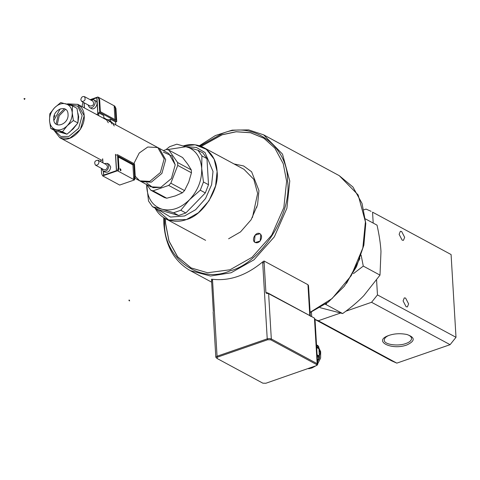 <?xml version="1.0" encoding="UTF-8"?>
<svg xmlns="http://www.w3.org/2000/svg" width="480" height="480" viewBox="0 0 480 480"><rect width="100%" height="100%" fill="white"/><g stroke="black" fill="none" stroke-linecap="round" stroke-linejoin="round"><path stroke-width="0.72" d="M184.572 215.97L195.642 209.706L205.518 198.564L211.614 184.704L213.012 171.468L205.05 152.55L196.398 147.45L186.444 146.67L196.398 147.45L205.05 152.55L213.012 171.468L211.614 184.704L205.518 198.564L195.642 209.706L184.572 215.97L170.508 217.062L158.37 209.688L170.508 217.062L184.572 215.97L195.642 209.706L205.518 198.564L211.614 184.704L213.012 171.468L205.05 152.55L196.398 147.45L186.444 146.67L196.398 147.45L205.05 152.55L213.012 171.468L211.614 184.704L205.518 198.564L195.642 209.706L184.572 215.97L170.508 217.062L158.37 209.688L170.508 217.062L184.572 215.97M155.058 208.098L168.654 220.008L186.426 219.552L198.366 212.79L209.016 200.778L215.592 185.832L217.098 171.558L214.11 159.126L206.364 149.316L195.096 144.792L183.054 146.004L195.096 144.792L206.364 149.316L214.11 159.126L217.098 171.558L215.592 185.832L209.016 200.778L198.366 212.79L186.426 219.552C179.172 222.192 172.062 221.826 165.084 218.454C160.782 216.084 157.44 212.628 155.058 208.098L168.654 220.008L186.426 219.552C202.776 215.556 219.642 189.162 217.098 171.558C216.552 160.866 211.998 152.82 203.418 147.42L243.954 169.296L253.824 179.376L257.634 193.434L252.438 217.536M183.528 145.86C190.356 143.736 196.986 144.258 203.418 147.42M316.788 365.484L265.914 383.244L262.848 383.178L217.002 358.434L217.518 357.126L267.69 339.744L270.756 339.81L316.602 364.554L316.788 365.484L317.658 364.572L317.16 363.684L271.314 338.94L269.412 338.532L267.228 338.85L217.056 356.232L212.562 280.614L211.56 280.566L213.312 311.406M217.518 357.126L217.056 356.232L215.826 357.324L213.138 312.054M211.56 280.566L211.482 279.222L212.484 279.282C229.668 281.208 246.39 275.412 262.656 261.9L264.042 261.012L307.962 284.718L308.52 285.624M264.042 261.012L264.12 262.356L262.734 263.232L262.656 261.9M264.12 262.356L265.908 292.476L266.31 293.268L266.874 292.854L268.374 293.232L314.22 317.976L315.012 319.068L317.658 364.572M267.834 293.016L265.908 292.476M309.798 315.666L308.04 286.062L308.562 287.298L308.514 285.582M217.002 358.434L215.862 357.084M317.382 358.986L318.762 359.73L319.476 357.894L317.244 356.694M316.596 345.696L318.822 346.902L319.476 357.894M318.762 359.73L317.496 361.218M318.822 346.902L317.922 345.624L316.542 344.88M318.954 347.994L316.656 346.752M319.05 348.822L316.704 347.556M308.478 368.496L308.934 368.742L308.154 368.538M308.934 368.742L310.548 368.184L310.092 367.938M311.406 367.416L310.548 368.184M318.042 360.582L317.46 360.264M319.482 356.106L317.136 354.84M319.482 356.88L317.184 355.638M359.964 258.486L346.554 283.338M326.808 303.204L325.944 304.53L325.272 304.302M320.04 307.668L342.66 313.554C350.976 307.596 358.026 301.632 363.798 295.668L379.998 275.118L380.982 251.466C380.532 243.732 379.218 234.96 377.034 225.156L365.448 218.904M325.944 304.53L342.66 313.554M361.128 255.162L363.282 266.094L353.436 273.636M363.282 266.094L379.998 275.118M372.552 212.154L451.086 254.544L372.552 212.154L373.2 223.086M371.088 211.32L366.024 209.088L363.912 209.82M311.706 316.62L311.43 312.012M405.594 298.074L408.612 303.894L407.412 306.912L406.11 306.732L403.092 300.912L404.292 297.894L405.594 298.074M401.64 231.504L404.658 237.318L403.458 240.336L402.156 240.156L399.138 234.342L400.338 231.324L401.64 231.504M456 337.302L450.096 344.676L371.562 302.292L377.466 294.918L456 337.302L451.086 254.544M340.44 313.074L318.288 320.748L396.822 363.132L450.096 344.676M396.822 363.132L391.764 360.906L315.036 319.494M371.562 302.292L345.9 311.184M406.884 344.958C391.818 350.616 372.762 341.226 388.38 335.616C394.074 333.552 400.278 333.18 406.992 334.512C415.296 337.5 415.26 340.986 406.884 344.958M388.914 335.418C385.902 336.678 384.366 338.226 384.288 340.074C383.652 344.478 397.782 346.596 405.846 343.53C409.5 342.276 411.414 340.578 411.588 338.454C411.306 336.618 409.596 335.262 406.446 334.38M315.03 319.422L318.288 320.748M376.59 280.17L377.466 294.918M201.114 146.334L222.036 134.736L236.094 131.718L250.524 132.69L263.916 138.24L274.842 148.11L283.254 163.728L286.614 181.266L283.842 207.588L271.71 235.146L252.072 257.298L230.058 269.76L207.57 272.754L191.04 267.918L177.576 256.794L168.93 241.026L165.48 223.236L165.348 218.598M274.866 148.14L263.946 138.288L250.566 132.756L236.148 131.79L222.108 134.802L201.216 146.376M165.438 218.646L165.57 223.266L169.014 241.032L177.648 256.794L191.1 267.918L207.606 272.76M255.066 235.224L259.98 233.736L260.784 234.378L260.16 241.026L255.24 242.514L254.442 241.872L255.066 235.224M228.606 238.788L240.516 231.906L251.088 219.804L257.556 204.816L258.942 190.554L251.61 171.774L243.618 165.954L234.036 163.944M260.094 240.99C258.564 242.682 256.926 243.18 255.174 242.478C250.926 240.636 255.534 231.114 259.914 233.7C262.068 235.428 262.128 237.858 260.094 240.99M200.274 190.194L203.466 181.992L201.708 168.42C202.026 180.096 197.97 190.524 189.546 199.698L180.78 210.264L185.826 212.988L205.326 192.918L200.274 190.194L189.546 199.698C180.714 208.29 171.552 211.458 162.072 209.22L152.532 206.736L157.578 209.46L178.626 215.484L173.58 212.76L162.072 209.22C152.922 206.13 147.816 198.876 146.76 187.458L146.64 184.56M185.826 212.988L178.626 215.484M205.326 192.918L208.512 184.716L206.964 158.628L202.95 152.922L197.898 150.198L176.856 144.18L169.65 146.67L165.918 149.682M152.532 206.736L148.518 201.03L146.712 184.596M167.31 149.634L186.396 146.658C195.546 149.748 200.652 157.002 201.708 168.42L201.912 155.904L197.898 150.198M166.758 198.222L164.424 197.556L150.726 190.158L153.06 190.83L166.758 198.222L175.302 195.912L182.376 192.81L184.542 190.584L188.736 182.088L191.454 172.8L177.756 165.402L177.588 162.51L168.882 150.138L166.542 149.466L163.38 150.564M177.756 165.402L170.844 183.186L184.542 190.584M182.376 192.81L168.678 185.418L170.844 183.186M168.678 185.418L153.06 190.83M146.868 184.68L150.726 190.158M163.368 152.16L171.756 155.826L175.212 164.808L171.42 178.518L160.824 187.326L153.042 187.71L146.724 183M177.588 162.51L191.286 169.902L187.668 164.112L182.58 157.53L168.882 150.138M191.286 169.902L191.454 172.8M180.78 210.264L173.58 212.76M203.466 181.992L208.512 184.716M201.912 155.904L206.964 158.628M129.198 299.982L129.024 300.414L129.66 300.876L129.198 299.982L129.024 300.414L129.66 300.876M139.77 180.852L150.81 186.81L160.824 187.326L171.42 178.518L175.212 164.808L168.792 153.486L157.758 147.528L164.172 158.85L160.38 172.56L149.784 181.368L139.77 180.852L135.228 176.286M133.884 163.542L139.23 153.024L147.744 147.018L157.758 147.528M53.88 120.498L60.168 108.858M65.556 109.314L59.232 115.74L57.222 124.752L59.232 115.74L65.556 109.314M69.624 132.162L77.556 123.444L69.624 132.162M77.97 122.286L78.684 116.844L77.898 113.208L78.684 116.844L77.97 122.286M24.462 99.474L25.02 98.604L24 98.58L24.462 99.474M84.192 115.686C83.94 110.67 81.798 106.896 77.778 104.364L84.192 115.686L80.4 129.396L69.804 138.198L59.79 137.682C69.534 144.276 85.56 129.09 84.192 115.686M72.228 112.824C72.36 117.648 70.68 121.956 67.206 125.748C63.552 129.294 59.772 130.602 55.854 129.678C52.074 128.4 49.968 125.406 49.53 120.69C49.404 115.866 51.078 111.558 54.552 107.772C58.206 104.22 61.986 102.912 65.904 103.836C69.684 105.114 71.79 108.108 72.228 112.824L73.38 120.516L67.206 125.748L62.466 131.754L50.688 128.382L49.53 120.69L49.818 113.778L54.552 107.772L60.732 102.54L72.516 105.912L72.228 112.824M53.712 119.238C52.704 109.074 67.83 103.836 68.046 114.276C69.054 124.44 53.928 129.678 53.712 119.238M50.688 128.382L55.188 130.812L66.972 134.184L73.146 128.952L77.886 122.946L73.38 120.516M66.972 134.184L62.466 131.754M64.422 108.72L58.11 115.146L56.106 124.134M58.524 129.996L59.49 130.896M60.546 131.586L63.858 132.504M54.06 116.064L54.528 117.18M55.08 115.65L54.318 116.208M77.886 122.946L78.168 116.034L77.016 108.342L72.516 105.912M103.854 117.924L103.71 115.524L98.616 112.776L99.75 112.386L98.97 99.324L97.86 96.99L90.114 99.672M98.79 115.704L98.616 112.776M115.77 124.872L115.596 121.938L110.502 119.19L110.646 121.584M83.052 102.12L82.254 105.114L82.356 106.836M115.596 121.938L116.73 121.548L115.95 108.486L114.84 106.152L98.538 97.356L99.654 99.69L98.97 99.324M98.538 97.356L97.86 96.99M96.48 114.456L97.818 113.994L96.852 97.8L92.052 99.468M84.144 102.792L84.45 107.964M90.636 99.954L93.66 99.756L95.526 100.764C99.486 102.588 94.896 110.802 91.344 108.51L89.478 107.502L87.984 104.862M80.808 99.834C81.186 97.278 82.386 96.198 84.402 96.594C85.896 99.534 85.014 101.166 81.756 101.502L80.808 99.834M84.402 96.594L92.892 101.172C94.386 104.112 93.504 105.75 90.246 106.08L81.756 101.502M93.66 99.756C97.614 101.58 93.03 109.794 89.478 107.502M84.018 102.72L84.324 107.898M84.102 102.768L84.408 107.946M96.636 114.54L97.944 114.09L96.966 97.626L90.48 99.876M96.564 114.504L97.902 114.042L96.852 97.8M96.966 97.704L91.698 99.528M90.966 99.78L90.57 99.918M115.95 108.486L115.272 108.12L114.162 105.786L114.978 119.574M99.654 99.69L100.362 111.684L115.986 120.114L115.272 108.12M116.73 121.548L99.75 112.386M110.502 119.19L108.198 119.988M114.252 125.964L112.044 122.334L107.424 119.514M108.306 122.76L106.104 119.13L103.842 117.75M109.314 121.524L108.762 120.594C110.682 121.392 111.66 122.502 111.702 123.924M109.422 121.254L108.99 121.008M118.968 168.132L118.254 156.138L133.878 164.568L134.586 176.568L133.794 179.562L118.17 171.126L118.968 168.132L118.29 167.766L117.51 154.704L116.382 155.094M101.256 168.258L101.568 173.562L102.684 175.89L119.664 185.058L134.472 179.928L135.27 176.934L134.586 176.568M135.27 176.934L134.49 163.872L117.51 154.704M118.17 171.126L117.492 170.76L118.29 167.766M134.472 179.928L133.794 179.562L132.918 164.898L133.878 164.568M103.464 171.282L103.692 175.08L116.43 170.664L115.47 154.47M102.726 158.886L102.96 162.84M104.304 163.566L107.328 163.362L109.2 164.37L110.688 167.004C110.088 171.036 108.198 172.74 105.018 172.122L103.146 171.114L101.652 168.474M99.018 161.868C98.64 164.418 97.44 165.498 95.424 165.108C93.93 162.168 94.812 160.53 98.07 160.2L99.018 161.868M98.07 160.2L106.56 164.784L107.508 166.452C107.13 169.002 105.93 170.082 103.914 169.692L95.424 165.108M107.328 163.362L108.822 165.996C108.222 170.028 106.332 171.732 103.146 171.114M103.338 171.216L103.578 175.254L116.562 170.754L115.584 154.296M102.6 158.79L102.834 162.774M102.684 158.838L102.924 162.816M103.422 171.258L103.656 175.224M103.692 175.08L116.43 170.664M116.52 170.712L115.554 154.518M102.684 175.89L117.492 170.76M101.922 160.104L100.794 160.5L100.866 161.706M118.308 157.014L132.918 164.898M120.924 170.37L120.666 170.754L119.946 168.678L121.002 170.004L120.666 170.754M134.922 178.236L141.3 181.674L151.308 182.19L161.91 173.382L165.702 159.678L159.282 148.356L113.334 123.552M66.966 104.148L67.764 103.848L77.778 104.364L66.654 104.058M212.562 280.614L212.484 279.282M267.69 339.744L267.228 338.85L262.734 263.232M308.04 286.062L307.962 284.718M316.602 364.554L317.16 363.684L314.472 318.414L314.97 319.308M270.756 339.81L271.314 338.94L268.626 293.67L314.268 318.006M266.31 293.268L268.626 293.67L267.984 293.214M317.574 362.22L320.214 352.974L318.78 348.186M311.136 367.656L311.988 367.284M267.348 292.752L267.552 293.16M199.392 145.722L215.352 135.564L232.158 130.146L248.64 129.888L263.616 134.838L282.498 154.104L289.77 180.984L286.89 208.278L274.314 236.862L253.95 259.824L231.126 272.748L210.528 276.024L190.314 270.654L211.656 282.174M255.936 208.422L256.992 206.838M263.616 134.838L339.264 175.668L358.146 194.934L365.418 221.814L362.82 248.028L351.222 275.67L332.1 298.548L310.104 312.324M200.1 145.956L221.976 133.68C252.228 120.072 288.3 146.058 287.562 180.936C292.332 213.906 260.742 263.34 230.124 270.816C199.866 284.43 163.794 258.444 164.532 223.566L164.4 218.07M67.92 104.436L77.718 106.182L82.152 115.644L78.654 128.286L68.88 136.41L60.792 136.464L54.924 130.668M112.044 122.334L106.104 119.13M120.978 169.974C119.952 172.254 119.604 166.398 120.978 169.974M165.084 218.454L205.614 240.33M309.792 368.478L311.934 367.974L315.36 366.114M317.676 363.876L320.61 358.098L320.67 351.684L318.912 348.024M308.598 286.92L310.344 316.32M339.264 175.668L352.944 187.02L362.04 203.442L365.778 223.422L363.852 245.184L356.454 266.79L344.262 286.326L328.35 302.046L310.116 312.552M190.314 270.654C174.36 261.432 165.546 245.934 163.866 224.154L163.746 217.674M128.892 300.252L129.276 300.852M53.82 130.074L59.79 137.682L101.562 160.23M110.748 122.16L109.182 121.314M106.716 119.982L77.778 104.364"/></g></svg>
